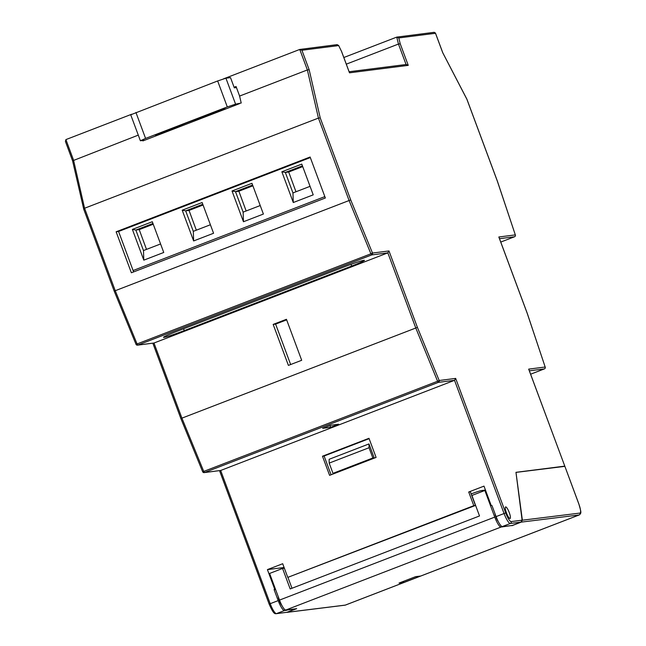 <?xml version="1.0" encoding="UTF-8"?>
<svg xmlns="http://www.w3.org/2000/svg" width="646" height="646" viewBox="0 0 646 646"><rect width="100%" height="100%" fill="white"/><g stroke="black" fill="none" stroke-linecap="round" stroke-linejoin="round"><path stroke-width="0.97" d="M494.909 513.433A5.838 1.284 68.9 0 0 495.902 516.97A5.838 1.284 68.9 0 0 498.236 521.516M286.767 612.351L296.675 608.685L285.782 610.034A10.95 2.406 -111.1 0 1 279.516 600.094L269.608 573.446L282.56 568.456L290.183 588.95L479.518 515.96L471.903 495.466L484.855 490.467L494.755 517.107A10.95 2.406 68.9 0 0 501.03 527.055L511.898 525.497M511.923 525.707L521.225 522.121L522.372 520.2L515.992 472.468M522.372 520.2L579.979 513.069A9.488 2.083 68.9 0 0 578.808 503.928L564.887 466.355L516.251 472.363M284.377 568.23L282.56 568.456M485.574 490.379L484.855 490.467M399.026 583.063L403.774 582.474L420.385 576.07L415.636 576.66L399.026 583.063M403.774 582.474L403.37 581.384M287.93 577.362L291.984 588.256M278.143 596.403A6.202 1.365 68.9 0 0 279.25 600.473A6.202 1.365 68.9 0 0 281.963 605.585M506.456 512.884A6.202 1.365 -111.1 0 1 505.616 506.916A6.202 1.365 -111.1 0 1 509.234 512.528A6.202 1.365 -111.1 0 1 510.082 518.496A6.202 1.365 -111.1 0 1 506.456 512.884M114.213 291.088L135.983 344.221L114.181 291.096L83.714 209.086L84.578 208.246L318.43 118.097L320.222 117.903L350.713 199.905L115.246 290.708L137.065 343.955L370.909 253.805L349.098 200.559L318.43 118.097L307.375 69.938L239.609 96.06L241.208 103.013L235.58 104.151L227.303 106.921L217.645 80.96L225.93 78.198L230.509 77.609L234.32 87.856L236.46 87.59M205.024 116.353L205.162 116.724A15.326 0.807 -20.4 0 1 205.226 116.773A15.326 0.807 -20.4 0 1 205.145 116.91L178.95 127.012A15.326 0.807 -20.4 0 1 177.545 127.375L177.343 126.834M239.367 95.406L239.916 97.393M322.475 456.221L368.979 438.295L376.093 457.425L329.589 475.351L322.475 456.221L324.114 456.011L331.091 474.77M324.114 456.011L369.116 438.666M329.177 463.101L329.129 459.29L368.987 443.923L374.155 457.812L332.981 473.348L372.847 457.982L369.036 447.735L329.177 463.101L332.981 473.348M234.094 87.25L236.056 86.491L239.609 96.06M178.95 127.012L142.887 140.917L142.79 140.497M184.263 330.59L351.674 266.047A17.878 0.945 159.6 0 0 364.425 260.33A17.878 0.945 159.6 0 0 343.656 267.073L176.237 331.608A17.878 0.945 159.6 0 0 163.486 337.333A17.878 0.945 159.6 0 0 184.263 330.59L183.585 328.774M350.713 199.905L372.492 253.046L370.909 253.805L371.668 254.928L387.834 252.869L388.981 250.947L417.397 327.361L415.782 328.015L387.834 252.869L153.99 343.018L181.938 418.164L203.748 471.41L437.592 381.253L415.782 328.015L180.864 418.551L152.844 343.204M275.576 589.499L274.122 589.677L274.534 588.74L267.42 569.611L282.698 563.724L287.777 577.387L473.793 505.673L468.713 492.01L483.991 486.123L491.105 505.253L492.026 505.673L496.088 516.606L504.066 513.53L454.526 380.324L220.674 470.474L270.214 603.687L269.212 604.155M322.645 428.33L330.663 427.313L338.641 424.236L330.615 425.254L322.645 428.33M337.309 44.622L299.752 49.443L301.916 50.251L309.168 69.744L307.375 69.938L299.752 49.443L223.363 78.917M205.145 116.91L239.545 103.651M83.714 209.086L72.586 160.822L138.284 135.119M325.358 197.999L131.372 272.782L116.127 231.793L310.112 157.01L325.358 197.999M301.69 360.282L288.407 365.402L273.161 324.413L286.444 319.294L301.69 360.282M274.122 589.677L278.184 600.61A10.95 2.406 68.9 0 0 284.45 610.543L276.48 613.619L287.123 612.263L276.157 613.7A1.462 1.421 82.8 0 0 276.48 613.619A10.95 2.406 68.9 0 1 270.214 603.687L278.184 600.61M564.16 466.436L564.79 466.129L528.678 369.124L545.176 367.025L527.241 313.399L498.825 236.993L515.322 234.894L497.388 181.268L466.888 99.266L442.744 52.77L435.493 33.277L398.784 37.944L396.741 37.113L343.825 57.51M406.068 64.503L398.461 44.049L346.296 64.156M564.749 466.129L515.968 472.331L522.113 520.192L520.967 522.113L510.332 523.47A10.95 2.406 -111.1 0 1 504.066 513.53L505.721 512.981A9.488 2.083 68.9 0 0 511.147 521.588L522.113 520.192M133.617 271.918L118.581 231.478L310.322 157.567M290.652 364.538L275.616 324.106L273.161 324.413M286.654 319.851L275.616 324.106M116.127 231.793L118.581 231.478M330.663 427.313L329.993 425.496M417.397 327.361L439.175 380.502L437.592 381.253L438.351 382.375L454.526 380.324L455.672 378.403L505.721 512.981M528.678 369.124L528.904 369.746M498.825 236.993L499.051 237.607M336.994 44.711L338.625 45.583L301.916 50.251M338.52 45.268L341.476 51.284L338.52 45.268M349.276 72.271L341.476 51.284M433.983 32.381L435.42 32.978L442.752 52.689L466.897 99.185L497.436 181.292L515.363 235.015M406.084 64.543L408.248 65.359L349.486 72.82M434.298 32.3L396.741 37.113L398.461 44.049L400.237 43.815L408.248 65.359M72.594 160.733L65.416 141.426L65.908 139.593L131.647 114.245M65.416 141.426L72.586 160.83M83.649 208.997L114.181 291.096M114.213 291.08L115.246 290.708L84.578 208.246L73.531 160.087L65.908 139.593M136.007 344.278A1.462 1.421 -97.2 0 0 137.493 345.158L153.99 343.018L137.816 345.077L137.065 343.955L135.959 344.261A1.462 1.462 0 0 0 137.493 345.158A1.462 1.421 -97.2 0 0 137.816 345.077L371.668 254.928A1.462 1.421 -97.2 0 0 372.492 253.046L388.981 250.947M202.691 471.733A1.462 1.421 -97.2 0 0 204.184 472.614L220.674 470.474L204.507 472.533L203.748 471.41L202.65 471.717A1.462 1.462 0 0 0 204.184 472.614A1.462 1.421 -97.2 0 0 204.507 472.533L438.351 382.375A1.462 1.421 -97.2 0 0 439.175 380.502L455.672 378.403M263.39 214.052L243.461 221.74L232.027 190.998L251.956 183.311L263.39 214.052M313.221 194.85L293.284 202.529L281.858 171.788L301.787 164.108L313.221 194.85M163.745 252.473L143.808 260.152L132.382 229.411L152.311 221.731L163.745 252.473M213.568 233.263L193.639 240.942L182.204 210.208L202.133 202.521L213.568 233.263M302.716 166.603L288.689 172.006L295.973 191.765M288.689 172.006L285.33 172.434L292.953 192.928L310.056 186.339M302.433 165.844L285.33 172.434L281.858 171.788M292.953 192.928L293.284 202.529M252.885 185.806L238.867 191.216L246.15 210.967M238.867 191.216L235.499 191.644L243.122 212.138L260.225 205.541M252.602 185.047L235.499 191.644L232.027 190.998M243.122 212.138L243.461 221.74M496.088 516.606A10.95 2.406 -111.1 0 0 502.354 526.538L504.413 526.28M287.841 609.776L286.953 609.889M504.478 526.442L512.335 525.448L520.967 522.113M295.739 608.798L287.123 612.263M295.755 608.936L287.898 609.937M287.074 610.212L284.45 610.543M287.777 577.387L475.432 505.463L470.353 491.808L468.713 492.01M475.432 505.463L473.793 505.673M274.534 588.74L275.261 588.651M267.42 569.611L284.103 567.495M471.136 493.924A10.95 0.581 -20.4 0 1 481.472 490.564L485.453 490.056M368.987 443.923L369.036 447.735M372.847 457.982L374.155 457.812M144.542 140.271L140.384 140.763L145.584 138.422L227.303 106.921M205.162 116.724L225.567 108.859L223.928 109.069L202.868 117.184A15.326 0.807 -20.4 0 0 187.429 122.546A15.326 0.807 -20.4 0 0 176.568 127.327L155.5 135.45L177.545 127.375M140.384 140.763L130.726 114.802L217.645 80.96M203.062 205.016L189.036 210.426L196.327 230.178M189.036 210.426L185.677 210.854L193.299 231.349L210.402 224.751M202.779 204.257L185.677 210.854L182.204 210.208M193.299 231.349L193.639 240.942M153.239 224.227L139.213 229.629L146.497 249.388M139.213 229.629L135.854 230.057L143.477 250.551L160.579 243.962M152.957 223.468L135.854 230.057L132.382 229.411M143.477 250.551L143.808 260.152M279.516 600.094L494.755 517.107M501.03 527.055L285.782 610.034M287.381 612.271L345.311 605.1L579.163 514.951L521.225 522.121M287.058 612.351L344.98 605.181A1.462 1.421 82.9 0 0 345.311 605.1A10.95 2.406 68.9 0 0 345.44 605.068L579.292 514.919A10.95 2.406 -111.1 0 1 579.163 514.951A1.462 1.421 82.9 0 0 579.979 513.069M344.98 605.181L345.44 605.068A10.95 2.406 68.9 0 0 345.562 605.003M544.368 368.898A1.462 1.462 0 0 0 545.232 367.073L545.176 367.025A1.462 1.421 82.8 0 1 544.352 368.906L530.608 374.212L544.352 368.906L529.34 370.812M514.515 236.767A1.462 1.462 0 0 0 515.379 234.942L515.322 234.894A1.462 1.421 82.8 0 1 514.499 236.775L500.755 242.072L514.499 236.775L499.487 238.681M398.784 37.944L400.237 43.815M309.168 69.744L320.222 117.903M351.674 266.047L351.028 264.327M498.978 237.292L527.289 313.423L545.216 367.154M269.204 604.123L219.567 470.651M180.864 418.551L202.65 471.717L180.904 418.543M180.896 418.535L152.884 343.204M324.841 196.61L133.1 270.529M502.354 526.538L510.332 523.47A1.462 1.421 82.8 0 0 511.147 521.588M135.935 112.469L145.584 138.422M225.93 78.198L235.58 104.151M579.292 514.919C581.489 512.908 581.384 512.867 578.848 503.928L564.887 466.355M564.79 466.129L528.832 369.431M349.413 72.53L341.484 51.22M406.415 64.463L349.123 71.738M276.157 613.7C274.921 613.684 273.67 614.483 269.172 604.147L219.527 470.659"/></g></svg>
